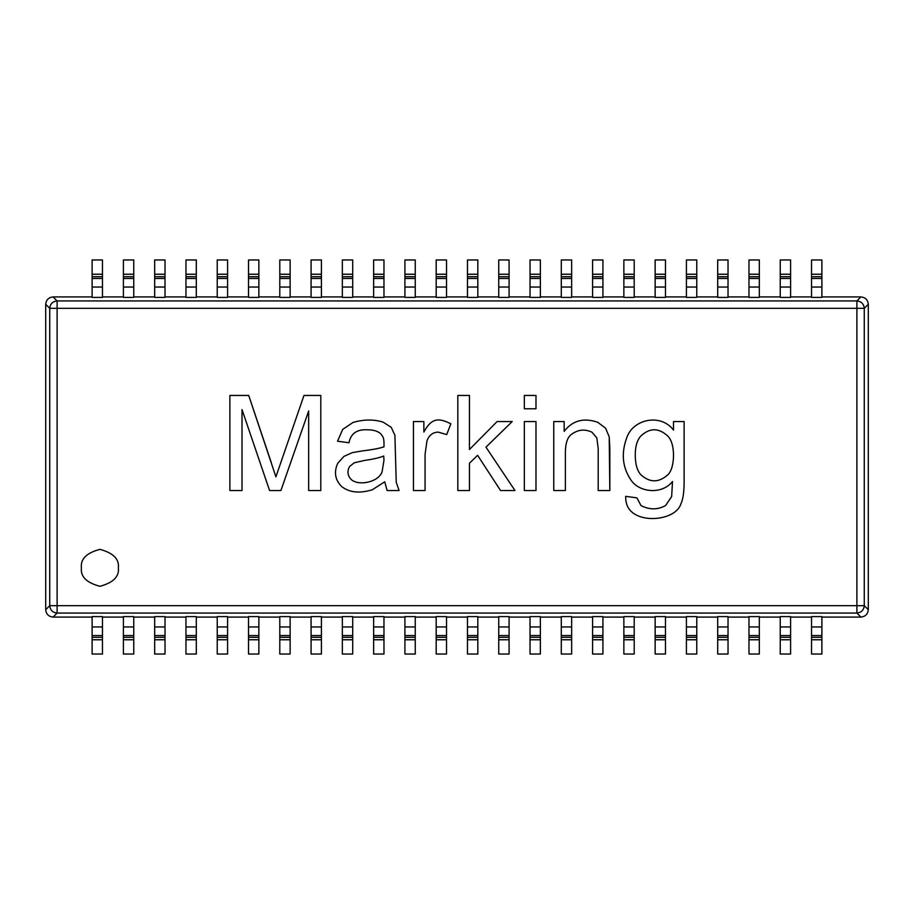<?xml version="1.0" encoding="UTF-8"?>
<svg xmlns="http://www.w3.org/2000/svg" width="914" height="914" viewBox="0 0 914 914"><rect width="100%" height="100%" fill="white"/><g stroke="black" fill="none" stroke-linecap="round" stroke-linejoin="round"><path stroke-width="1.37" d="M53.092 296.913L92.12 296.913L53.092 296.913L57.114 300.946L856.886 300.946L860.908 296.913C865.364 297.381 867.832 299.849 868.3 304.305L868.3 609.695C867.832 614.151 865.364 616.619 860.908 617.087L821.88 617.087L860.908 617.087L856.886 613.054L57.114 613.054L53.092 617.087C48.636 616.619 46.168 614.151 45.7 609.695L45.7 304.305C46.168 299.849 48.636 297.381 53.092 296.913C48.636 297.381 46.168 299.849 45.7 304.305L49.733 308.326L49.733 605.674L856.886 605.674L856.886 308.326L57.114 308.326L57.114 605.674L57.114 308.326L49.733 308.326L57.114 308.326L57.114 300.946C52.669 301.414 50.201 303.882 49.733 308.326C50.201 303.882 52.669 301.414 57.114 300.946L57.114 308.326L856.886 308.326L856.886 300.946L57.114 300.946L53.092 296.913M102.471 296.913L123.401 296.913L102.471 296.913M133.752 296.913L154.683 296.913L133.752 296.913M165.023 296.913L185.965 296.913L165.023 296.913M196.304 296.913L217.235 296.913L196.304 296.913M227.586 296.913L248.517 296.913L227.586 296.913M258.856 296.913L279.798 296.913L258.856 296.913M290.138 296.913L311.08 296.913L290.138 296.913M321.42 296.913L342.35 296.913L321.42 296.913M352.701 296.913L373.632 296.913L352.701 296.913M383.971 296.913L404.913 296.913L383.971 296.913M415.253 296.913L436.184 296.913L415.253 296.913M446.535 296.913L467.465 296.913L446.535 296.913M477.816 296.913L498.747 296.913L477.816 296.913M509.087 296.913L530.029 296.913L509.087 296.913M540.368 296.913L561.299 296.913L540.368 296.913M571.65 296.913L592.58 296.913L571.65 296.913M602.92 296.913L623.862 296.913L602.92 296.913M634.202 296.913L655.144 296.913L634.202 296.913M665.483 296.913L686.414 296.913L665.483 296.913M696.765 296.913L717.696 296.913L696.765 296.913M728.035 296.913L748.977 296.913L728.035 296.913M759.317 296.913L780.248 296.913L759.317 296.913M790.599 296.913L811.529 296.913L790.599 296.913M821.88 296.913L860.908 296.913L821.88 296.913M811.529 617.087L790.599 617.087L811.529 617.087M780.248 617.087L759.317 617.087L780.248 617.087M748.977 617.087L728.035 617.087L748.977 617.087M717.696 617.087L696.765 617.087L717.696 617.087M686.414 617.087L665.483 617.087L686.414 617.087M655.144 617.087L634.202 617.087L655.144 617.087M623.862 617.087L602.92 617.087L623.862 617.087M592.58 617.087L571.65 617.087L592.58 617.087M561.299 617.087L540.368 617.087L561.299 617.087M530.029 617.087L509.087 617.087L530.029 617.087M498.747 617.087L477.816 617.087L498.747 617.087M467.465 617.087L446.535 617.087L467.465 617.087M436.184 617.087L415.253 617.087L436.184 617.087M404.913 617.087L383.971 617.087L404.913 617.087M373.632 617.087L352.701 617.087L373.632 617.087M342.35 617.087L321.42 617.087L342.35 617.087M311.08 617.087L290.138 617.087L311.08 617.087M279.798 617.087L258.856 617.087L279.798 617.087M248.517 617.087L227.586 617.087L248.517 617.087M217.235 617.087L196.304 617.087L217.235 617.087M185.965 617.087L165.023 617.087L185.965 617.087M154.683 617.087L133.752 617.087L154.683 617.087M123.401 617.087L102.471 617.087L123.401 617.087M92.12 617.087L53.092 617.087L92.12 617.087M118.352 567.834C119.403 576.563 113.245 582.721 99.889 586.297C86.522 582.721 80.363 576.563 81.415 567.834C80.363 559.094 86.522 552.936 99.889 549.36C113.245 552.936 119.403 559.094 118.352 567.834C119.403 559.094 113.245 552.936 99.889 549.36C86.522 552.936 80.363 559.094 81.415 567.834C80.363 576.563 86.522 582.721 99.889 586.297C113.245 582.721 119.403 576.563 118.352 567.834M242.016 490.544L242.016 409.609L242.016 490.544L229.871 490.544L229.871 395.442L248.711 395.442L275.902 476.822L303.985 395.442L320.803 395.442L320.803 490.544L308.658 490.544L308.658 411.003L280.895 490.544L269.584 490.544L242.016 409.609L269.584 490.544L280.895 490.544L308.658 411.003L308.658 490.544L320.803 490.544L320.803 395.442L303.985 395.442L275.902 476.822L248.711 395.442L229.871 395.442L229.871 490.544L242.016 490.544L229.871 490.544L229.871 395.442L248.711 395.442L271.355 462.781M383.08 422.131L391.238 427.318L394.905 435.281L396.23 482.192L399.075 490.544L387.125 490.544L384.725 481.815L372.272 489.79C359.59 493.629 349.388 492.555 341.665 486.556C335.027 479.839 333.736 472.047 337.803 463.17L343.938 456.394L352.416 452.601L362.915 450.831C372.455 449.688 379.47 448.363 383.971 446.855C384.28 437.406 383.08 436.938 380.681 433.704C377.665 431.065 373.175 429.763 367.211 429.774C356.837 429.26 350.77 433.579 348.999 442.742L337.552 441.222L342.681 429.397L353.044 422.439C363.829 419.343 373.837 419.24 383.08 422.131L391.238 427.318L394.905 435.281L396.23 482.192L399.075 490.544L396.23 482.192L394.905 435.281L391.238 427.318L383.08 422.131C373.837 419.24 363.829 419.343 353.044 422.439L342.681 429.397L337.552 441.222L348.999 442.742C350.77 433.579 356.837 429.26 367.211 429.774C373.175 429.763 377.665 431.065 380.681 433.704C383.08 436.938 384.28 437.406 383.971 446.855C379.47 448.363 372.455 449.688 362.915 450.831L352.416 452.601L343.938 456.394L337.803 463.17C333.736 472.047 335.027 479.839 341.665 486.556C349.388 492.555 359.59 493.629 372.272 489.79L384.725 481.815L387.125 490.544L384.725 481.815M450.865 423.776L446.695 434.584L438.16 432.116C432.779 432.311 429.054 435.224 426.964 440.845L425.067 454.441L425.067 490.544L413.436 490.544L413.436 421.56L423.868 421.56L423.868 432.059C432.333 416.11 440.422 418.818 450.865 423.776L446.695 434.584L450.865 423.776C440.422 418.818 432.333 416.11 423.868 432.059L423.868 421.56L413.436 421.56L413.436 490.544L425.067 490.544L413.436 490.544L413.436 421.56L423.868 421.56M469.453 490.544L469.453 463.227L469.453 490.544L457.823 490.544L457.823 395.442L469.453 395.442L469.453 449.505L497.09 421.56L512.206 421.56L485.962 447.163L514.982 490.544L500.564 490.544L477.611 455.321L469.453 463.227L477.611 455.321L500.564 490.544L514.982 490.544L485.962 447.163L512.206 421.56L497.09 421.56L469.453 449.505L469.453 395.442L457.823 395.442L457.823 490.544L469.453 490.544L457.823 490.544L457.823 395.442L469.453 395.442M535.981 395.442L535.981 408.787L524.339 408.787L524.339 395.442L535.981 395.442L524.339 395.442L524.339 408.787L535.981 408.787L524.339 408.787L524.339 395.442L535.981 395.442L535.981 408.787L535.981 395.442M535.981 421.56L535.981 490.544L524.339 490.544L524.339 421.56L535.981 421.56L524.339 421.56L524.339 490.544L535.981 490.544L524.339 490.544L524.339 421.56L535.981 421.56L535.981 490.544L535.981 421.56M597.687 422.257L605.536 428.129L609.204 436.801L609.832 490.544L598.202 490.544L598.202 448.557L596.808 437.875L591.998 432.242C584.652 428.712 577.591 429.58 570.816 434.836C567.194 437.989 565.378 443.987 565.378 452.853L565.378 490.544L553.747 490.544L553.747 421.56L564.178 421.56L564.178 431.362C572.45 420.509 583.612 417.481 597.687 422.257L605.536 428.129L609.204 436.801L609.832 490.544L598.202 490.544L609.832 490.544L609.832 448.111L609.204 436.801L605.536 428.129L597.687 422.257C583.612 417.481 572.45 420.509 564.178 431.362L564.178 421.56L553.747 421.56L553.747 490.544L565.378 490.544L553.747 490.544L553.747 421.56L564.178 421.56M673.504 421.56L684.129 421.56L684.129 481.187C684.14 491.926 683.044 499.535 680.839 504.014C676.337 518.478 646.963 523.391 633.036 512.994C627.987 509.292 625.542 503.751 625.702 496.359L636.955 497.879L640.942 505.533C649.534 509.921 657.76 509.921 665.598 505.533L671.676 496.485L672.498 481.507C661.656 495.148 639.149 492.258 631.14 480.296C622.4 467.557 620.972 453.287 626.844 437.498C633.128 419.092 660.765 413.082 673.504 430.094L673.504 421.56L673.504 430.094C660.765 413.082 633.128 419.092 626.844 437.498C620.972 453.287 622.4 467.557 631.14 480.296C639.149 492.258 661.656 495.148 672.498 481.507L671.676 496.485L665.598 505.533C657.76 509.921 649.534 509.921 640.942 505.533L636.955 497.879L625.702 496.359C625.542 503.751 627.987 509.292 633.036 512.994C646.963 523.391 676.337 518.478 680.839 504.014C683.044 499.535 684.14 491.926 684.129 481.187L684.129 421.56L673.504 421.56L684.129 421.56L684.129 481.187C684.14 491.926 683.044 499.535 680.839 504.014M102.471 297.404L92.12 297.404L92.12 259.964L92.12 297.404L102.471 297.404L102.471 287.042L102.471 297.404M133.752 297.404L123.401 297.404L123.401 259.964L123.401 297.404L133.752 297.404L133.752 287.042L133.752 297.404M165.023 297.404L154.683 297.404L154.683 259.964L154.683 297.404L165.023 297.404L165.023 287.042L165.023 297.404M196.304 297.404L185.965 297.404L185.965 259.964L185.965 297.404L196.304 297.404L196.304 287.042L196.304 297.404M227.586 297.404L217.235 297.404L217.235 259.964L217.235 297.404L227.586 297.404L227.586 287.042L227.586 297.404M258.856 297.404L248.517 297.404L248.517 259.964L248.517 297.404L258.856 297.404L258.856 287.042L258.856 297.404M290.138 297.404L279.798 297.404L279.798 259.964L279.798 297.404L290.138 297.404L290.138 287.042L290.138 297.404M321.42 297.404L311.08 297.404L311.08 259.964L311.08 297.404L321.42 297.404L321.42 287.042L321.42 297.404M352.701 297.404L342.35 297.404L342.35 259.964L342.35 297.404L352.701 297.404L352.701 287.042L352.701 297.404M383.971 297.404L373.632 297.404L373.632 259.964L373.632 297.404L383.971 297.404L383.971 287.042L383.971 297.404M415.253 297.404L404.913 297.404L404.913 259.964L404.913 297.404L415.253 297.404L415.253 287.042L415.253 297.404M446.535 297.404L436.184 297.404L436.184 259.964L436.184 297.404L446.535 297.404L446.535 287.042L446.535 297.404M477.816 297.404L467.465 297.404L467.465 259.964L467.465 297.404L477.816 297.404L477.816 287.042L477.816 297.404M509.087 297.404L498.747 297.404L498.747 259.964L498.747 297.404L509.087 297.404L509.087 287.042L509.087 297.404M540.368 297.404L530.029 297.404L530.029 259.964L530.029 297.404L540.368 297.404L540.368 287.042L540.368 297.404M571.65 297.404L561.299 297.404L561.299 259.964L561.299 297.404L571.65 297.404L571.65 287.042L571.65 297.404M602.92 297.404L592.58 297.404L592.58 259.964L592.58 297.404L602.92 297.404L602.92 287.042L602.92 297.404M634.202 297.404L623.862 297.404L623.862 259.964L623.862 297.404L634.202 297.404L634.202 287.042L634.202 297.404M665.483 297.404L655.144 297.404L655.144 259.964L655.144 297.404L665.483 297.404L665.483 287.042L665.483 297.404M696.765 297.404L686.414 297.404L686.414 259.964L686.414 297.404L696.765 297.404L696.765 287.042L696.765 297.404M728.035 297.404L717.696 297.404L717.696 259.964L717.696 297.404L728.035 297.404L728.035 287.042L728.035 297.404M759.317 297.404L748.977 297.404L748.977 259.964L748.977 297.404L759.317 297.404L759.317 287.042L759.317 297.404M790.599 297.404L780.248 297.404L780.248 259.964L780.248 297.404L790.599 297.404L790.599 287.042L790.599 297.404M821.88 297.404L811.529 297.404L811.529 259.964L811.529 297.404L821.88 297.404L821.88 287.042L821.88 297.404M92.12 616.596L102.471 616.596L102.471 654.036L92.12 654.036L92.12 616.596L92.12 654.036L102.471 654.036L102.471 639.766L92.12 639.766L102.471 639.766L102.471 637.309L92.12 637.309L102.471 637.309L102.471 635.55L92.12 635.55L102.471 635.55L102.471 626.958L92.12 626.958L102.471 626.958L102.471 616.596L92.12 616.596M154.683 616.596L165.023 616.596L165.023 654.036L154.683 654.036L154.683 616.596L154.683 654.036L165.023 654.036L165.023 639.766L154.683 639.766L165.023 639.766L165.023 637.309L154.683 637.309L165.023 637.309L165.023 635.55L154.683 635.55L165.023 635.55L165.023 626.958L154.683 626.958L165.023 626.958L165.023 616.596L154.683 616.596M217.235 616.596L227.586 616.596L227.586 654.036L217.235 654.036L217.235 616.596L217.235 654.036L227.586 654.036L227.586 639.766L217.235 639.766L227.586 639.766L227.586 637.309L217.235 637.309L227.586 637.309L227.586 635.55L217.235 635.55L227.586 635.55L227.586 626.958L217.235 626.958L227.586 626.958L227.586 616.596L217.235 616.596M279.798 616.596L290.138 616.596L290.138 654.036L279.798 654.036L279.798 616.596L279.798 654.036L290.138 654.036L290.138 639.766L279.798 639.766L290.138 639.766L290.138 637.309L279.798 637.309L290.138 637.309L290.138 635.55L279.798 635.55L290.138 635.55L290.138 626.958L279.798 626.958L290.138 626.958L290.138 616.596L279.798 616.596M342.35 616.596L352.701 616.596L352.701 654.036L342.35 654.036L342.35 616.596L342.35 654.036L352.701 654.036L352.701 639.766L342.35 639.766L352.701 639.766L352.701 637.309L342.35 637.309L352.701 637.309L352.701 635.55L342.35 635.55L352.701 635.55L352.701 626.958L342.35 626.958L352.701 626.958L352.701 616.596L342.35 616.596M404.913 616.596L415.253 616.596L415.253 654.036L404.913 654.036L404.913 616.596L404.913 654.036L415.253 654.036L415.253 639.766L404.913 639.766L415.253 639.766L415.253 637.309L404.913 637.309L415.253 637.309L415.253 635.55L404.913 635.55L415.253 635.55L415.253 626.958L404.913 626.958L415.253 626.958L415.253 616.596L404.913 616.596M467.465 616.596L477.816 616.596L477.816 654.036L467.465 654.036L467.465 616.596L467.465 654.036L477.816 654.036L477.816 639.766L467.465 639.766L477.816 639.766L477.816 637.309L467.465 637.309L477.816 637.309L477.816 635.55L467.465 635.55L477.816 635.55L477.816 626.958L467.465 626.958L477.816 626.958L477.816 616.596L467.465 616.596M530.029 616.596L540.368 616.596L540.368 654.036L530.029 654.036L530.029 616.596L530.029 654.036L540.368 654.036L540.368 639.766L530.029 639.766L540.368 639.766L540.368 637.309L530.029 637.309L540.368 637.309L540.368 635.55L530.029 635.55L540.368 635.55L540.368 626.958L530.029 626.958L540.368 626.958L540.368 616.596L530.029 616.596M592.58 616.596L602.92 616.596L602.92 654.036L592.58 654.036L592.58 616.596L592.58 654.036L602.92 654.036L602.92 639.766L592.58 639.766L602.92 639.766L602.92 637.309L592.58 637.309L602.92 637.309L602.92 635.55L592.58 635.55L602.92 635.55L602.92 626.958L592.58 626.958L602.92 626.958L602.92 616.596L592.58 616.596M655.144 616.596L665.483 616.596L665.483 654.036L655.144 654.036L655.144 616.596L655.144 654.036L665.483 654.036L665.483 639.766L655.144 639.766L665.483 639.766L665.483 637.309L655.144 637.309L665.483 637.309L665.483 635.55L655.144 635.55L665.483 635.55L665.483 626.958L655.144 626.958L665.483 626.958L665.483 616.596L655.144 616.596M717.696 616.596L728.035 616.596L728.035 654.036L717.696 654.036L717.696 616.596L717.696 654.036L728.035 654.036L728.035 639.766L717.696 639.766L728.035 639.766L728.035 637.309L717.696 637.309L728.035 637.309L728.035 635.55L717.696 635.55L728.035 635.55L728.035 626.958L717.696 626.958L728.035 626.958L728.035 616.596L717.696 616.596M780.248 616.596L790.599 616.596L790.599 654.036L780.248 654.036L780.248 616.596L780.248 654.036L790.599 654.036L790.599 639.766L780.248 639.766L790.599 639.766L790.599 637.309L780.248 637.309L790.599 637.309L790.599 635.55L780.248 635.55L790.599 635.55L790.599 626.958L780.248 626.958L790.599 626.958L790.599 616.596L780.248 616.596M811.529 616.596L821.88 616.596L821.88 654.036L811.529 654.036L811.529 616.596L811.529 654.036L821.88 654.036L821.88 639.766L811.529 639.766L821.88 639.766L821.88 637.309L811.529 637.309L821.88 637.309L821.88 635.55L811.529 635.55L821.88 635.55L821.88 626.958L811.529 626.958L821.88 626.958L821.88 616.596L811.529 616.596M748.977 616.596L759.317 616.596L759.317 654.036L748.977 654.036L748.977 616.596L748.977 654.036L759.317 654.036L759.317 639.766L748.977 639.766L759.317 639.766L759.317 637.309L748.977 637.309L759.317 637.309L759.317 635.55L748.977 635.55L759.317 635.55L759.317 626.958L748.977 626.958L759.317 626.958L759.317 616.596L748.977 616.596M686.414 616.596L696.765 616.596L696.765 654.036L686.414 654.036L686.414 616.596L686.414 654.036L696.765 654.036L696.765 639.766L686.414 639.766L696.765 639.766L696.765 637.309L686.414 637.309L696.765 637.309L696.765 635.55L686.414 635.55L696.765 635.55L696.765 626.958L686.414 626.958L696.765 626.958L696.765 616.596L686.414 616.596M623.862 616.596L634.202 616.596L634.202 654.036L623.862 654.036L623.862 616.596L623.862 654.036L634.202 654.036L634.202 639.766L623.862 639.766L634.202 639.766L634.202 637.309L623.862 637.309L634.202 637.309L634.202 635.55L623.862 635.55L634.202 635.55L634.202 626.958L623.862 626.958L634.202 626.958L634.202 616.596L623.862 616.596M561.299 616.596L571.65 616.596L571.65 654.036L561.299 654.036L561.299 616.596L561.299 654.036L571.65 654.036L571.65 639.766L561.299 639.766L571.65 639.766L571.65 637.309L561.299 637.309L571.65 637.309L571.65 635.55L561.299 635.55L571.65 635.55L571.65 626.958L561.299 626.958L571.65 626.958L571.65 616.596L561.299 616.596M498.747 616.596L509.087 616.596L509.087 654.036L498.747 654.036L498.747 616.596L498.747 654.036L509.087 654.036L509.087 639.766L498.747 639.766L509.087 639.766L509.087 637.309L498.747 637.309L509.087 637.309L509.087 635.55L498.747 635.55L509.087 635.55L509.087 626.958L498.747 626.958L509.087 626.958L509.087 616.596L498.747 616.596M436.184 616.596L446.535 616.596L446.535 654.036L436.184 654.036L436.184 616.596L436.184 654.036L446.535 654.036L446.535 639.766L436.184 639.766L446.535 639.766L446.535 637.309L436.184 637.309L446.535 637.309L446.535 635.55L436.184 635.55L446.535 635.55L446.535 626.958L436.184 626.958L446.535 626.958L446.535 616.596L436.184 616.596M373.632 616.596L383.971 616.596L383.971 654.036L373.632 654.036L373.632 616.596L373.632 654.036L383.971 654.036L383.971 639.766L373.632 639.766L383.971 639.766L383.971 637.309L373.632 637.309L383.971 637.309L383.971 635.55L373.632 635.55L383.971 635.55L383.971 626.958L373.632 626.958L383.971 626.958L383.971 616.596L373.632 616.596M311.08 616.596L321.42 616.596L321.42 654.036L311.08 654.036L311.08 616.596L311.08 654.036L321.42 654.036L321.42 639.766L311.08 639.766L321.42 639.766L321.42 637.309L311.08 637.309L321.42 637.309L321.42 635.55L311.08 635.55L321.42 635.55L321.42 626.958L311.08 626.958L321.42 626.958L321.42 616.596L311.08 616.596M248.517 616.596L258.856 616.596L258.856 654.036L248.517 654.036L248.517 616.596L248.517 654.036L258.856 654.036L258.856 639.766L248.517 639.766L258.856 639.766L258.856 637.309L248.517 637.309L258.856 637.309L258.856 635.55L248.517 635.55L258.856 635.55L258.856 626.958L248.517 626.958L258.856 626.958L258.856 616.596L248.517 616.596M185.965 616.596L196.304 616.596L196.304 654.036L185.965 654.036L185.965 616.596L185.965 654.036L196.304 654.036L196.304 639.766L185.965 639.766L196.304 639.766L196.304 637.309L185.965 637.309L196.304 637.309L196.304 635.55L185.965 635.55L196.304 635.55L196.304 626.958L185.965 626.958L196.304 626.958L196.304 616.596L185.965 616.596M123.401 616.596L133.752 616.596L133.752 654.036L123.401 654.036L123.401 616.596L123.401 654.036L133.752 654.036L133.752 639.766L123.401 639.766L133.752 639.766L133.752 637.309L123.401 637.309L133.752 637.309L133.752 635.55L123.401 635.55L133.752 635.55L133.752 626.958L123.401 626.958L133.752 626.958L133.752 616.596L123.401 616.596M49.733 605.674C50.201 610.118 52.669 612.586 57.114 613.054L57.114 605.674L49.733 605.674L45.7 609.695C46.168 614.151 48.636 616.619 53.092 617.087L57.114 613.054C52.669 612.586 50.201 610.118 49.733 605.674L49.733 308.326L45.7 304.305L45.7 609.695L49.733 605.674M856.886 613.054L856.886 605.674L57.114 605.674L57.114 613.054L856.886 613.054C861.331 612.586 863.799 610.118 864.267 605.674L856.886 605.674L856.886 613.054L860.908 617.087C865.364 616.619 867.832 614.151 868.3 609.695L864.267 605.674C863.799 610.118 861.331 612.586 856.886 613.054M856.886 308.326L864.267 308.326C863.799 303.882 861.331 301.414 856.886 300.946L856.886 605.674L864.267 605.674L864.267 308.326L856.886 308.326M868.3 304.305C867.832 299.849 865.364 297.381 860.908 296.913L856.886 300.946C861.331 301.414 863.799 303.882 864.267 308.326L868.3 304.305L864.267 308.326L864.267 605.674L868.3 609.695L868.3 304.305M102.471 259.964L102.471 287.042L92.12 287.042L102.471 287.042L102.471 278.45L92.12 278.45L102.471 278.45L102.471 276.691L92.12 276.691L102.471 276.691L102.471 274.234L92.12 274.234L102.471 274.234L102.471 259.964L92.12 259.964L102.471 259.964M133.752 259.964L133.752 287.042L123.401 287.042L133.752 287.042L133.752 278.45L123.401 278.45L133.752 278.45L133.752 276.691L123.401 276.691L133.752 276.691L133.752 274.234L123.401 274.234L133.752 274.234L133.752 259.964L123.401 259.964L133.752 259.964M165.023 259.964L165.023 287.042L154.683 287.042L165.023 287.042L165.023 278.45L154.683 278.45L165.023 278.45L165.023 276.691L154.683 276.691L165.023 276.691L165.023 274.234L154.683 274.234L165.023 274.234L165.023 259.964L154.683 259.964L165.023 259.964M196.304 259.964L196.304 287.042L185.965 287.042L196.304 287.042L196.304 278.45L185.965 278.45L196.304 278.45L196.304 276.691L185.965 276.691L196.304 276.691L196.304 274.234L185.965 274.234L196.304 274.234L196.304 259.964L185.965 259.964L196.304 259.964M227.586 259.964L227.586 287.042L217.235 287.042L227.586 287.042L227.586 278.45L217.235 278.45L227.586 278.45L227.586 276.691L217.235 276.691L227.586 276.691L227.586 274.234L217.235 274.234L227.586 274.234L227.586 259.964L217.235 259.964L227.586 259.964M258.856 259.964L258.856 287.042L248.517 287.042L258.856 287.042L258.856 278.45L248.517 278.45L258.856 278.45L258.856 276.691L248.517 276.691L258.856 276.691L258.856 274.234L248.517 274.234L258.856 274.234L258.856 259.964L248.517 259.964L258.856 259.964M290.138 259.964L290.138 287.042L279.798 287.042L290.138 287.042L290.138 278.45L279.798 278.45L290.138 278.45L290.138 276.691L279.798 276.691L290.138 276.691L290.138 274.234L279.798 274.234L290.138 274.234L290.138 259.964L279.798 259.964L290.138 259.964M321.42 259.964L321.42 287.042L311.08 287.042L321.42 287.042L321.42 278.45L311.08 278.45L321.42 278.45L321.42 276.691L311.08 276.691L321.42 276.691L321.42 274.234L311.08 274.234L321.42 274.234L321.42 259.964L311.08 259.964L321.42 259.964M352.701 259.964L352.701 287.042L342.35 287.042L352.701 287.042L352.701 278.45L342.35 278.45L352.701 278.45L352.701 276.691L342.35 276.691L352.701 276.691L352.701 274.234L342.35 274.234L352.701 274.234L352.701 259.964L342.35 259.964L352.701 259.964M383.971 259.964L383.971 287.042L373.632 287.042L383.971 287.042L383.971 278.45L373.632 278.45L383.971 278.45L383.971 276.691L373.632 276.691L383.971 276.691L383.971 274.234L373.632 274.234L383.971 274.234L383.971 259.964L373.632 259.964L383.971 259.964M415.253 259.964L415.253 287.042L404.913 287.042L415.253 287.042L415.253 278.45L404.913 278.45L415.253 278.45L415.253 276.691L404.913 276.691L415.253 276.691L415.253 274.234L404.913 274.234L415.253 274.234L415.253 259.964L404.913 259.964L415.253 259.964M446.535 259.964L446.535 287.042L436.184 287.042L446.535 287.042L446.535 278.45L436.184 278.45L446.535 278.45L446.535 276.691L436.184 276.691L446.535 276.691L446.535 274.234L436.184 274.234L446.535 274.234L446.535 259.964L436.184 259.964L446.535 259.964M477.816 259.964L477.816 287.042L467.465 287.042L477.816 287.042L477.816 278.45L467.465 278.45L477.816 278.45L477.816 276.691L467.465 276.691L477.816 276.691L477.816 274.234L467.465 274.234L477.816 274.234L477.816 259.964L467.465 259.964L477.816 259.964M509.087 259.964L509.087 287.042L498.747 287.042L509.087 287.042L509.087 278.45L498.747 278.45L509.087 278.45L509.087 276.691L498.747 276.691L509.087 276.691L509.087 274.234L498.747 274.234L509.087 274.234L509.087 259.964L498.747 259.964L509.087 259.964M540.368 259.964L540.368 287.042L530.029 287.042L540.368 287.042L540.368 278.45L530.029 278.45L540.368 278.45L540.368 276.691L530.029 276.691L540.368 276.691L540.368 274.234L530.029 274.234L540.368 274.234L540.368 259.964L530.029 259.964L540.368 259.964M571.65 259.964L571.65 287.042L561.299 287.042L571.65 287.042L571.65 278.45L561.299 278.45L571.65 278.45L571.65 276.691L561.299 276.691L571.65 276.691L571.65 274.234L561.299 274.234L571.65 274.234L571.65 259.964L561.299 259.964L571.65 259.964M602.92 259.964L602.92 287.042L592.58 287.042L602.92 287.042L602.92 278.45L592.58 278.45L602.92 278.45L602.92 276.691L592.58 276.691L602.92 276.691L602.92 274.234L592.58 274.234L602.92 274.234L602.92 259.964L592.58 259.964L602.92 259.964M634.202 259.964L634.202 287.042L623.862 287.042L634.202 287.042L634.202 278.45L623.862 278.45L634.202 278.45L634.202 276.691L623.862 276.691L634.202 276.691L634.202 274.234L623.862 274.234L634.202 274.234L634.202 259.964L623.862 259.964L634.202 259.964M665.483 259.964L665.483 287.042L655.144 287.042L665.483 287.042L665.483 278.45L655.144 278.45L665.483 278.45L665.483 276.691L655.144 276.691L665.483 276.691L665.483 274.234L655.144 274.234L665.483 274.234L665.483 259.964L655.144 259.964L665.483 259.964M696.765 259.964L696.765 287.042L686.414 287.042L696.765 287.042L696.765 278.45L686.414 278.45L696.765 278.45L696.765 276.691L686.414 276.691L696.765 276.691L696.765 274.234L686.414 274.234L696.765 274.234L696.765 259.964L686.414 259.964L696.765 259.964M728.035 259.964L728.035 287.042L717.696 287.042L728.035 287.042L728.035 278.45L717.696 278.45L728.035 278.45L728.035 276.691L717.696 276.691L728.035 276.691L728.035 274.234L717.696 274.234L728.035 274.234L728.035 259.964L717.696 259.964L728.035 259.964M759.317 259.964L759.317 287.042L748.977 287.042L759.317 287.042L759.317 278.45L748.977 278.45L759.317 278.45L759.317 276.691L748.977 276.691L759.317 276.691L759.317 274.234L748.977 274.234L759.317 274.234L759.317 259.964L748.977 259.964L759.317 259.964M790.599 259.964L790.599 287.042L780.248 287.042L790.599 287.042L790.599 278.45L780.248 278.45L790.599 278.45L790.599 276.691L780.248 276.691L790.599 276.691L790.599 274.234L780.248 274.234L790.599 274.234L790.599 259.964L780.248 259.964L790.599 259.964M821.88 259.964L821.88 287.042L811.529 287.042L821.88 287.042L821.88 278.45L811.529 278.45L821.88 278.45L821.88 276.691L811.529 276.691L821.88 276.691L821.88 274.234L811.529 274.234L821.88 274.234L821.88 259.964L811.529 259.964L821.88 259.964M275.902 476.822L303.985 395.442L320.803 395.442L320.803 490.544L308.658 490.544M280.895 490.544L269.584 490.544M337.803 463.17L343.938 456.394L352.416 452.601L362.915 450.831M383.971 446.855C384.28 437.406 383.08 436.938 380.681 433.704C377.665 431.065 373.175 429.763 367.211 429.774C356.837 429.26 350.77 433.579 348.999 442.742L337.552 441.222L342.681 429.397L353.044 422.439M383.72 456.017L383.971 460.325L382.075 471.887C378.442 482.146 359.111 486.145 351.524 479.793C359.111 486.145 378.442 482.146 382.075 471.887L383.971 460.325L383.72 456.017C379.424 457.777 373.015 459.251 364.492 460.45C373.015 459.251 379.424 457.777 383.72 456.017C379.424 457.777 373.015 459.251 364.492 460.45L354.244 462.781L364.492 460.45L354.244 462.781L349.571 466.517C346.943 471.441 347.594 475.863 351.524 479.793C347.594 475.863 346.943 471.441 349.571 466.517M387.125 490.544L399.075 490.544L387.125 490.544M382.075 471.887C378.442 482.146 359.111 486.145 351.524 479.793C359.111 486.145 378.442 482.146 382.075 471.887L383.971 460.325M425.067 490.544L425.067 454.441L425.067 490.544L425.067 454.441L426.964 440.845C429.054 435.224 432.779 432.311 438.16 432.116L446.695 434.584M425.067 454.441L426.964 440.845M497.09 421.56L512.206 421.56M514.982 490.544L500.564 490.544M565.378 490.544L565.378 452.853C565.378 443.987 567.194 437.989 570.816 434.836C577.591 429.58 584.652 428.712 591.998 432.242L596.808 437.875L598.202 448.557L598.202 490.544L598.202 448.557L596.808 437.875M591.998 432.242C584.652 428.712 577.591 429.58 570.816 434.836C577.591 429.58 584.652 428.712 591.998 432.242M598.202 448.557L598.202 490.544M633.036 512.994C627.987 509.292 625.542 503.751 625.702 496.359L636.955 497.879M640.942 505.533C649.534 509.921 657.76 509.921 665.598 505.533C657.76 509.921 649.534 509.921 640.942 505.533M671.676 496.485L672.498 481.507C661.656 495.148 639.149 492.258 631.14 480.296M635.253 454.818C635.264 463.855 637.069 470.447 640.691 474.606C637.069 470.447 635.264 463.855 635.253 454.818C635.264 446.535 637.104 440.297 640.748 436.104C649.705 427.649 658.754 427.661 667.883 436.161C675.697 443.736 675.023 468.094 668.008 474.606C675.023 468.094 675.697 443.736 667.883 436.161C675.697 443.736 675.023 468.094 668.008 474.606C658.891 482.889 649.785 482.889 640.691 474.606C637.069 470.447 635.264 463.855 635.253 454.818C635.264 446.535 637.104 440.297 640.748 436.104C637.104 440.297 635.264 446.535 635.253 454.818C635.264 463.855 637.069 470.447 640.691 474.606C649.785 482.889 658.891 482.889 668.008 474.606C675.023 468.094 675.697 443.736 667.883 436.161C658.754 427.661 649.705 427.649 640.748 436.104"/></g></svg>
